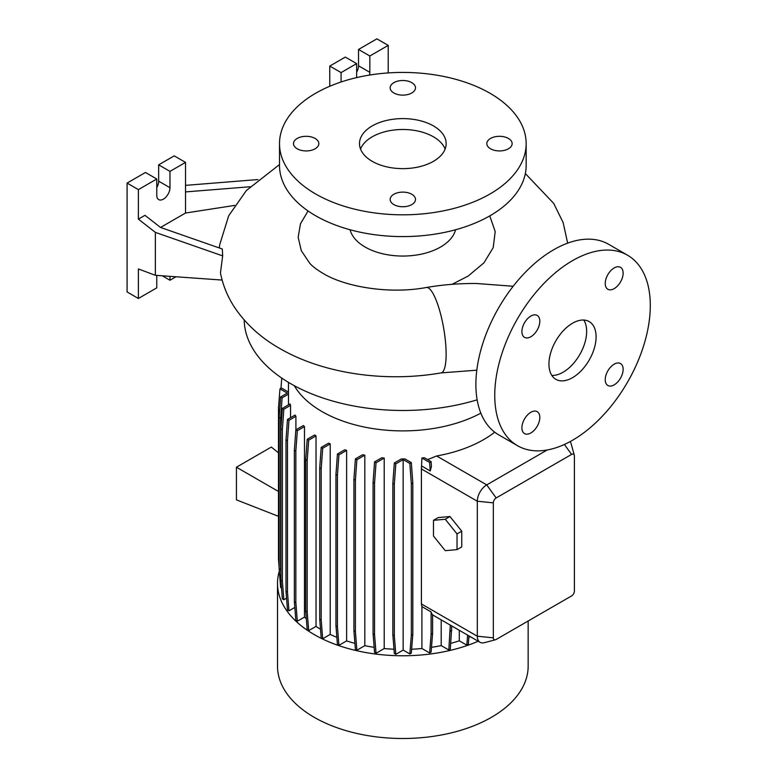 <?xml version="1.0" encoding="UTF-8"?>
<svg xmlns="http://www.w3.org/2000/svg" width="777" height="777" viewBox="0 0 777 777"><rect width="100%" height="100%" fill="white"/><g stroke="black" fill="none" stroke-linecap="round" stroke-linejoin="round"><path stroke-width="1.17" d="M513.179 286.257L476.573 283.508C459.547 283.343 442.812 284.673 426.359 287.5A43.327 10.13 80.2 0 1 439.316 309.421A43.327 10.13 80.2 0 1 446.124 354.166A43.327 10.13 80.2 0 1 441.083 372.902C385.489 382.595 323.349 373.844 279.623 348.407C260.897 337.752 245.94 324.164 234.751 307.643C227.671 296.95 222.902 285.373 220.454 272.902L222.669 255.876L222.3 249.009L160.499 227.438L144.988 215.326L138.393 219.133L155.361 232.391L155.361 275.301L222.115 280.06M572.523 377.671A33.333 19.24 120 0 0 594.298 348.3A33.333 19.24 120 0 0 589.189 321.591A33.333 19.24 120 0 0 572.523 323.242A33.333 19.24 120 0 0 550.747 352.612A33.333 19.24 120 0 0 555.856 379.322A33.333 19.24 120 0 0 572.523 377.671M551.825 375.417A33.333 19.24 120 0 0 563.092 372.222A33.333 19.24 120 0 0 583.789 320.046M315.122 138.452A12.665 7.314 0 0 0 301.321 136.869A12.665 7.314 0 0 0 293.502 143.628A12.665 7.314 0 0 0 297.212 148.795A12.665 7.314 0 0 0 311.014 150.379A12.665 7.314 0 0 0 318.832 143.628A12.665 7.314 0 0 0 315.122 138.452M411.781 82.644A12.665 7.314 0 0 0 397.979 81.061A12.665 7.314 0 0 0 390.161 87.82A12.665 7.314 0 0 0 393.871 92.987A12.665 7.314 0 0 0 407.672 94.571A12.665 7.314 0 0 0 415.491 87.82A12.665 7.314 0 0 0 411.781 82.644M508.44 138.452A12.665 7.314 0 0 0 494.638 136.869A12.665 7.314 0 0 0 486.82 143.628A12.665 7.314 0 0 0 490.53 148.795A12.665 7.314 0 0 0 504.331 150.379A12.665 7.314 0 0 0 512.15 143.628A12.665 7.314 0 0 0 508.44 138.452M411.781 194.26A12.665 7.314 0 0 0 397.979 192.677A12.665 7.314 0 0 0 390.161 199.427A12.665 7.314 0 0 0 393.871 204.604A12.665 7.314 0 0 0 407.672 206.187A12.665 7.314 0 0 0 415.491 199.427A12.665 7.314 0 0 0 411.781 194.26M614.18 384.848A12.665 7.314 120 0 0 622.455 373.688A12.665 7.314 120 0 0 620.512 363.539A12.665 7.314 120 0 0 614.18 364.17A12.665 7.314 120 0 0 605.914 375.33A12.665 7.314 120 0 0 607.847 385.479A12.665 7.314 120 0 0 614.18 384.848M614.18 288.636A12.665 7.314 120 0 0 622.455 277.467A12.665 7.314 120 0 0 620.512 267.317A12.665 7.314 120 0 0 614.18 267.948A12.665 7.314 120 0 0 605.914 279.108A12.665 7.314 120 0 0 607.847 289.258A12.665 7.314 120 0 0 614.18 288.636M530.856 336.742A12.665 7.314 120 0 0 539.131 325.582A12.665 7.314 120 0 0 537.189 315.433A12.665 7.314 120 0 0 530.856 316.054A12.665 7.314 120 0 0 522.581 327.214A12.665 7.314 120 0 0 524.524 337.364A12.665 7.314 120 0 0 530.856 336.742M530.856 432.954A12.665 7.314 120 0 0 539.131 421.794A12.665 7.314 120 0 0 537.189 411.645A12.665 7.314 120 0 0 530.856 412.276A12.665 7.314 120 0 0 522.581 423.436A12.665 7.314 120 0 0 524.524 433.585A12.665 7.314 120 0 0 530.856 432.954M308.071 210.965L300.476 223.776L298.164 237.267L301.291 250.66L309.654 263.16C312.354 266.268 316.783 269.668 322.95 273.349C345.619 287.189 390.064 294.337 426.359 287.5M279.506 164.559L246.358 190.53L228.691 215.763L219.677 244.842A176.398 101.845 0 0 0 219.337 247.97M433.469 125.932A43.327 25.019 0 0 0 386.247 120.513A43.327 25.019 0 0 0 359.498 143.628A43.327 25.019 0 0 0 372.193 161.315A43.327 25.019 0 0 0 419.405 166.734A43.327 25.019 0 0 0 446.153 143.628A43.327 25.019 0 0 0 433.469 125.932M445.124 149.067A43.327 25.019 0 0 0 433.469 136.82A43.327 25.019 0 0 0 390.724 130.487A43.327 25.019 0 0 0 360.538 149.067M279.506 143.628L279.506 165.394A123.32 71.202 0 0 0 315.627 215.744A123.32 71.202 0 0 0 450.019 231.177A123.32 71.202 0 0 0 526.155 165.394L526.155 143.628A123.32 71.202 0 0 0 490.034 93.279A123.32 71.202 0 0 0 355.633 77.846A123.32 71.202 0 0 0 279.506 143.628A123.32 71.202 0 0 0 315.627 193.968A123.32 71.202 0 0 0 450.019 209.401A123.32 71.202 0 0 0 526.155 143.628M350.068 229.749A53.331 30.789 0 0 0 365.122 247.037A53.331 30.789 0 0 0 419.59 254.497A53.331 30.789 0 0 0 455.584 229.749M489.763 215.899L495.202 231.585L493.22 247.62L483.954 262.83L468.113 276.097L452.039 284.324M244.182 319.959A158.654 91.599 0 0 0 290.647 383.653A158.654 91.599 0 0 0 477.146 399.815M279.341 571.076A125.32 72.358 0 0 0 277.506 583.41L277.506 666.142A125.32 72.358 0 0 0 314.209 717.307A125.32 72.358 0 0 0 450.786 732.993A125.32 72.358 0 0 0 528.156 666.142L528.156 620.998M277.506 583.41A125.32 72.358 0 0 0 314.209 634.576A125.32 72.358 0 0 0 478.185 641.229M294.318 385.713A114.355 66.026 0 0 0 321.969 411.557A114.355 66.026 0 0 0 480.846 413.141M234.644 205.419L185.528 213.024L185.528 162.403L169.969 171.387L169.969 187.713A9.334 5.39 -60 0 1 163.374 199.145A9.334 5.39 -60 0 1 158.712 199.602A9.334 5.39 -60 0 1 156.769 195.328L156.769 179.001L138.393 189.617L138.393 219.133M627.515 255.196L608.663 244.308A109.994 63.5 120 0 0 553.671 249.757A109.994 63.5 120 0 0 481.808 346.688A109.994 63.5 120 0 0 498.669 434.819L517.521 445.707A109.994 63.5 120 0 0 572.523 440.258A109.994 63.5 120 0 0 644.376 343.337A109.994 63.5 120 0 0 627.515 255.196A109.994 63.5 120 0 0 572.523 260.645A109.994 63.5 120 0 0 500.67 357.575A109.994 63.5 120 0 0 517.521 445.707M330.206 443.91A114.355 66.026 180 0 1 328.603 443.133L321.202 447.397L322.688 448.251L330.206 443.91L330.206 634.411A114.355 66.026 0 0 0 336.868 637.344M346.629 450.407A114.355 66.026 180 0 1 344.755 449.786L337.432 454.011L338.918 454.866L346.629 450.407L346.629 640.908A114.355 66.026 0 0 0 354.924 643.356M364.811 455.176A114.355 66.026 180 0 1 362.636 454.72L355.4 458.896L356.876 459.751L364.811 455.176L364.811 645.677A114.355 66.026 0 0 0 374.155 647.328M384.217 458.051A114.355 66.026 180 0 1 381.701 457.799L374.553 461.917L376.039 462.771L384.217 458.051L384.217 648.552A114.355 66.026 0 0 0 393.997 649.232M404.953 458.916A114.355 66.026 180 0 1 401.359 458.925L394.327 462.985L395.814 463.84L403.156 459.595L403.156 650.096L409.848 653.962L411.324 653.107L412.81 634.411L412.81 483.003L411.324 462.597L404.953 458.916M411.635 649.242A114.355 66.026 0 0 0 421.911 648.504L429.632 652.962L431.109 652.107L432.595 633.41L432.595 614.704A13.335 7.702 -60 0 1 431.109 611.936L421.911 606.623L421.911 648.504M421.911 466.142L430.244 470.959L431.458 466.317L431.109 461.606L424.427 457.74A114.355 66.026 180 0 1 421.911 458.003L421.396 468.939L421.396 603.923L421.911 606.623M494.735 432.197A114.355 66.026 180 0 1 436.645 455.982L427.622 459.586M495.415 639.782A4.002 2.312 120 0 0 496.163 639.471L571.581 595.93A4.002 2.312 120 0 0 574.407 591.035L574.407 456.05A4.002 2.312 120 0 0 574.3 455.244A4.002 2.312 120 0 0 571.581 454.419L496.163 497.96A4.002 2.312 120 0 0 493.337 502.855L493.337 637.839A4.002 2.312 120 0 0 495.415 639.782L484.236 642.696A13.335 7.702 -60 0 1 480.069 642.307A13.335 7.702 -60 0 1 477.301 636.208L477.301 501.223A13.335 7.702 -60 0 1 486.732 484.897L547.183 449.99M449.961 516.53L438.179 517.589L433.469 520.308L433.469 536.023L445.25 550.679L457.031 549.63L461.752 546.911L461.752 531.196L449.961 516.53L445.25 519.259L433.469 520.308M431.488 647.328A114.355 66.026 0 0 0 441.2 645.609L448.824 650.009L450.301 649.154L451.777 625.98M403.156 650.096L395.814 654.341L394.327 635.644L394.327 484.236L395.814 463.84M394.327 462.985L392.851 483.381L392.851 634.79L394.327 653.486L395.814 654.341M384.217 648.552L376.039 653.272L374.553 634.586L374.553 483.177L376.039 462.771M374.553 461.917L373.077 482.323L373.077 633.731L374.553 652.418L376.039 653.272M364.811 645.677L356.876 650.252L355.4 631.565L355.4 480.157L356.876 459.751M355.4 458.896L353.914 479.302L353.914 630.71L355.4 649.397L356.876 650.252M346.629 640.908L338.918 645.366L337.432 626.67L337.432 475.271L338.918 454.866M337.432 454.011L335.955 474.417L335.955 625.815L337.432 644.512L338.918 645.366M330.206 634.411L322.688 638.762L321.202 620.065L321.202 468.657L322.688 448.251M321.202 447.397L319.726 467.803L319.726 619.211L321.202 637.907L322.688 638.762M316.025 626.388L308.683 630.623L307.206 611.936L307.206 460.528L308.683 440.122L316.025 435.887L316.025 626.388A114.355 66.026 0 0 0 320.522 629.244M316.025 435.887A114.355 66.026 180 0 1 314.666 434.955L307.206 439.267L305.72 459.673L305.72 611.081L307.206 629.768L308.683 630.623M304.477 617.093L297.329 621.221L295.843 602.525L295.843 451.116L297.329 430.72L304.477 426.592L304.477 617.093A114.355 66.026 0 0 0 306.332 618.842M304.477 426.592A114.355 66.026 180 0 1 303.389 425.514L295.852 429.866L294.366 450.262L294.366 601.67L295.852 620.367L297.329 621.221M294.823 607.439L288.966 610.819L287.48 592.123L287.48 440.724L288.966 420.318L295.901 416.317A114.355 66.026 180 0 1 295.105 415.064L287.48 419.463L288.966 420.318M287.48 419.463L286.004 439.869L286.004 591.268L287.48 609.964L288.966 610.819M286.548 598.173L283.838 599.737L282.362 581.05L282.362 429.642L283.838 409.236L290.53 405.38A114.355 66.026 180 0 1 290.074 403.933L282.362 408.381L283.838 409.236M282.362 408.381L280.876 428.787L280.876 580.196L282.362 598.882L283.838 599.737M280.876 572.707L280.633 569.628L279.157 568.774L280.633 587.461L281.497 587.956M279.992 579.37L279.788 576.738M468.871 637.315A114.355 66.026 0 0 0 470.347 636.693M450.757 643.356A114.355 66.026 0 0 0 459.294 640.821L466.831 645.172L468.317 644.318L468.978 635.907M441.2 619.871L441.2 645.609M280.633 569.628L280.633 418.22L282.119 397.814L288.49 394.133A114.355 66.026 180 0 1 288.471 392.909L288.471 382.381M288.49 394.133L288.49 404.846M290.53 405.38L290.53 417.705M295.901 416.317L295.901 429.836M459.294 630.322L459.294 640.821M569.997 441.676A13.335 7.702 -60 0 1 571.241 444.114L574.3 455.244M156.769 179.001L145.464 172.475L127.078 183.081L127.078 291.948L138.393 298.475L156.769 287.859L156.769 275.398M185.528 162.403L174.213 155.866L158.663 164.85L158.663 181.177A9.334 5.39 -60 0 1 156.769 187.607M169.969 276.34L169.969 280.244L175.99 276.767M169.969 280.244L162.267 275.786M138.393 189.617L127.078 183.081M155.361 275.301L138.393 268.959L138.393 298.475M169.969 171.387L158.663 164.85M185.528 213.024L160.538 227.447M257.954 179.555L185.528 185.363M185.528 191.919L250.039 186.752M155.361 232.391L222.669 255.876M388.218 72.921L388.218 45.377L376.903 38.85L358.518 49.466L358.518 65.792A9.334 5.39 -60 0 1 356.633 72.212M356.633 77.603L356.633 63.617L345.318 57.08L329.769 66.064L329.769 86.266M388.218 45.377L369.833 55.993L369.833 72.319A9.334 5.39 -60 0 1 369.454 75.078M369.833 55.993L358.518 49.466M356.633 63.617L341.084 72.591L329.769 66.064M341.084 72.591L341.084 81.993M280.876 580.196L282.362 581.05M280.876 428.787L282.362 429.642M319.726 619.211L321.202 620.065M319.726 467.803L321.202 468.657M392.851 634.79L394.327 635.644M392.851 483.381L394.327 484.236M409.848 653.962L411.324 635.265L411.324 483.857L409.848 463.451L403.156 459.595M409.848 463.451L411.324 462.597M411.324 635.265L412.81 634.411M411.324 483.857L412.81 483.003M278.496 491.491L236.431 467.21L236.431 499.864L278.496 516.336M236.431 467.21L271.319 447.066L278.496 452.806M280.953 388.296L281.769 378.088M286.004 591.268L287.48 592.123M286.004 439.869L287.48 440.724M335.955 625.815L337.432 626.67M335.955 474.417L337.432 475.271M429.632 652.962L431.109 634.265L432.595 633.41M431.109 634.265L431.109 611.936M430.244 470.959L429.632 462.461L421.911 458.003M429.632 462.461L431.109 461.606M279.157 568.045L278.496 558.954L278.496 407.546L279.973 388.859L281.459 388.005L288.471 392.055M279.973 388.859L287.325 393.104L280.633 396.96L282.119 397.814M279.157 568.774L279.157 417.366L280.633 418.22M279.157 417.366L280.633 396.96M294.366 601.67L295.843 602.525M294.366 450.262L295.843 451.116M295.852 429.866L297.329 430.72M353.914 630.71L355.4 631.565M353.914 479.302L355.4 480.157M466.831 645.172L467.628 635.13M305.72 611.081L307.206 611.936M305.72 459.673L307.206 460.528M307.206 439.267L308.683 440.122M373.077 633.731L374.553 634.586M373.077 482.323L374.553 483.177M448.824 650.009L450.301 625.126M450.301 631.312L451.777 630.458M457.031 549.63L457.031 533.916L461.752 531.196M457.031 533.916L445.25 519.259M493.337 637.839L477.301 636.208L421.396 603.923M493.337 502.855L477.301 501.223L421.396 468.939M496.163 497.96L486.732 484.897L436.645 455.982M169.969 187.713L158.663 181.177M369.833 72.319L358.518 65.792M564.393 444.463L571.581 454.419M480.069 642.307L432.595 614.898M567.666 243.143L563.121 222.523L553.7 203.399L525.339 173.562M476.806 370.182L441.083 372.902"/></g></svg>
